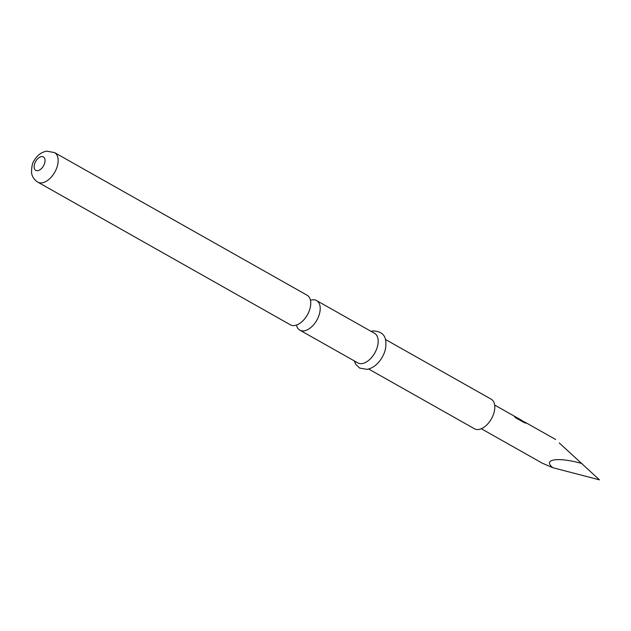 <?xml version="1.0" encoding="UTF-8"?>
<svg xmlns="http://www.w3.org/2000/svg" width="631" height="631" viewBox="0 0 631 631"><rect width="100%" height="100%" fill="white"/><g stroke="black" fill="none" stroke-linecap="round" stroke-linejoin="round"><path stroke-width="0.95" d="M296.491 325.06A16.99 9.891 -60.5 0 0 299.851 330.155A16.99 9.891 -60.5 0 0 304.174 330.841A16.99 9.891 -60.5 0 0 318.395 316.975A16.99 9.891 -60.5 0 0 316.565 300.561A16.99 9.891 -60.5 0 0 312.235 299.875A16.99 9.891 -60.5 0 0 310.468 300.317M307.116 295.229A16.99 9.891 119.5 0 1 310.507 306.185A16.99 9.891 119.5 0 1 301.539 322.062A16.99 9.891 119.5 0 1 294.724 325.501A16.99 9.891 119.5 0 1 290.402 324.815L37.797 182.146A16.99 9.891 119.5 0 0 42.119 182.832A16.99 9.891 119.5 0 0 56.34 168.974A16.99 9.891 119.5 0 0 54.503 152.56L307.116 295.229M385.36 339.415L491.17 399.178A16.99 9.891 119.5 0 1 493 415.584A16.99 9.891 119.5 0 1 478.779 429.451A16.99 9.891 119.5 0 1 474.457 428.764L368.646 369.009M316.565 300.561L374.53 333.302A16.99 9.891 119.5 0 1 376.368 349.716A16.99 9.891 119.5 0 1 362.139 363.574A16.99 9.891 119.5 0 1 357.816 362.888L299.851 330.155M582.05 463.548C558.206 456.82 542.132 459.108 552.819 467.713L599.45 479.844L559.271 442.946M523.399 421.516L525.757 423.141M522.894 421.232L525.497 422.589L524.582 422.817L515.574 417.738L514.407 416.302L522.302 420.664L494.665 405.055M481.295 428.725L542.305 463.186L552.819 467.713M514.297 416.468L522.831 421.271M525.386 422.762L525.655 423.18M41.417 156.614A7.722 4.496 119.5 0 1 44.722 162.877A7.722 4.496 119.5 0 1 37.757 170.685A7.722 4.496 119.5 0 1 34.453 164.423A7.722 4.496 119.5 0 1 41.417 156.614M54.503 152.56L46.599 151.156C41.149 152.316 36.992 155.486 34.121 160.668C32.473 162.538 31.613 166.466 31.55 172.444C31.905 176.372 33.979 179.614 37.797 182.146M354.283 360.893L355.931 364.552L359.678 368.078L367.053 369.348C373.063 368.204 378.15 364.111 382.315 357.075C384.066 353.526 386.29 350.031 385.801 341.521C385.257 334.627 380.856 331.109 372.59 330.967L370.989 331.307M524.684 422.005L555.674 439.507"/></g></svg>
